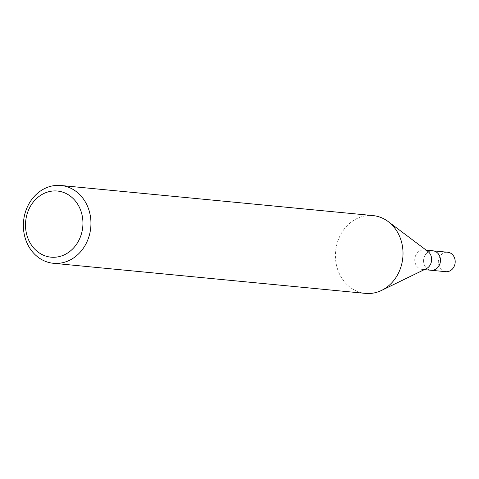 <?xml version="1.0" encoding="UTF-8"?>
<svg xmlns="http://www.w3.org/2000/svg" width="479" height="479" viewBox="0 0 479 479"><rect width="100%" height="100%" fill="white"/><g stroke="black" fill="none" stroke-linecap="round" stroke-linejoin="round"><path stroke-width="0.36" stroke-dasharray="2.4 1.8" d="M426.286 268.671A9.772 8.436 95.5 0 1 422.256 269.42A9.772 8.436 95.5 0 1 414.892 261.768A9.772 8.436 95.5 0 1 419.263 251.188A9.772 8.436 95.5 0 1 424.131 249.966A9.772 8.436 95.5 0 1 427.945 251.469M431.208 270.282L431.088 270.27A9.766 8.436 95.5 0 1 423.729 262.624A9.766 8.436 95.5 0 1 428.1 252.038A9.772 8.436 95.5 0 1 432.968 250.822A9.766 8.436 95.5 0 1 440.327 258.468A9.766 8.436 95.5 0 1 435.956 269.048A9.766 8.436 95.5 0 1 431.088 270.27A9.772 8.436 95.5 0 1 423.723 262.624A9.772 8.436 95.5 0 1 428.094 252.038A9.766 8.436 95.5 0 1 432.962 250.822L433.082 250.834M365.471 293.387A39.08 33.746 95.5 0 1 336.013 262.797A39.08 33.746 95.5 0 1 353.502 220.46A39.08 33.74 95.5 0 1 388.218 221.597A39.08 33.74 95.5 0 1 384.948 288.514M381.805 290.292L381.577 290.4A39.08 33.74 95.5 0 1 338.491 271.719A39.08 33.74 95.5 0 1 353.502 220.46A39.08 33.746 95.5 0 1 372.973 215.586M445.811 271.689A9.772 8.436 95.5 0 1 438.447 264.043A9.772 8.436 95.5 0 1 442.818 253.457A9.772 8.436 95.5 0 1 447.685 252.241M426.214 250.17L424.131 249.966M424.34 269.617L422.256 269.42"/><path stroke-width="0.72" d="M388.415 221.747L427.945 251.469A9.772 8.436 95.5 0 1 427.124 268.198A9.772 8.436 95.5 0 1 426.286 268.671L381.805 290.292M426.214 250.17L432.968 250.822A9.772 8.436 95.5 0 1 440.327 258.468A9.772 8.436 95.5 0 1 435.956 269.048A9.772 8.436 95.5 0 1 431.088 270.27L424.34 269.617M41.439 190.361A39.08 33.746 95.5 0 1 60.911 185.487A39.08 33.746 95.5 0 1 90.369 216.083A39.08 33.746 95.5 0 1 72.886 258.421A39.08 33.746 95.5 0 1 53.409 263.288A39.08 33.746 95.5 0 1 23.95 232.698A39.08 33.746 95.5 0 1 41.439 190.361M60.911 185.487L372.973 215.586A39.08 33.746 95.5 0 1 402.432 246.176A39.08 33.746 95.5 0 1 384.948 288.514A39.08 33.746 95.5 0 1 365.471 293.387L53.409 263.288M40.853 195.181A33.219 28.68 95.5 0 1 79.646 207.85A33.219 28.68 95.5 0 1 67.581 253.032A33.219 28.68 95.5 0 1 28.788 240.362A33.219 28.68 95.5 0 1 40.853 195.181M384.948 288.514A39.08 33.74 95.5 0 1 381.577 290.4M433.082 250.834L447.685 252.241A9.772 8.436 95.5 0 1 455.05 259.887A9.772 8.436 95.5 0 1 450.679 270.473A9.772 8.436 95.5 0 1 445.811 271.689L431.208 270.282"/></g></svg>
